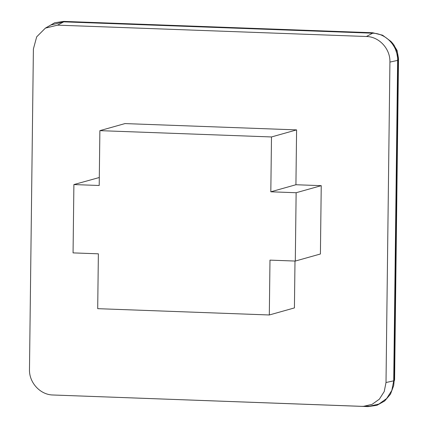 <?xml version="1.0" encoding="UTF-8"?>
<svg xmlns="http://www.w3.org/2000/svg" width="428" height="428" viewBox="0 0 428 428"><rect width="100%" height="100%" fill="white"/><g stroke="black" fill="none" stroke-linecap="round" stroke-linejoin="round"><path stroke-width="0.64" d="M46.791 27.317L54.714 22.759L63.751 21.4L372.649 32.753L382.579 35.198L390.903 41.404L396.269 50.204L398.067 60.402L394.151 380.845L393.674 385.623L390.48 394.172L384.649 401.004L376.881 405.321L368.085 406.6L58.053 395.178M45.384 28.12L50.857 25.006L63.745 21.844L372.644 33.197C386.179 33.336 398.158 46.368 397.639 60.385L393.723 380.829L391.834 390.416L386.661 398.532L378.93 404.037L369.728 406.161L361.895 406.349L52.992 394.996C40.264 394.862 28.992 382.605 29.479 369.418L33.395 48.974L36.685 36.835L45.384 28.125L57.513 25.15L366.411 36.503C379.144 36.631 390.411 48.894 389.924 62.081L386.008 382.52L384.232 391.54L379.363 399.174L372.093 404.353L363.436 406.354M321.241 185.666L296.133 192.728L295.299 261.059L320.406 253.997L321.241 185.666L295.925 184.736L296.593 129.893L124.981 123.585L99.879 130.647L271.491 136.955L296.593 129.893M295.299 261.059L269.982 260.128L269.314 314.976L294.421 307.914L294.994 261.048M99.307 177.513L73.894 184.564L99.205 185.49L99.879 130.647M269.314 314.976L97.702 308.668L98.37 253.82L73.06 252.889L73.894 184.564M271.491 136.955L270.817 191.798L296.133 192.728M295.925 184.736L270.817 191.798M393.674 385.623L394.151 380.845M398.067 60.402L398.522 58.502L394.605 378.94L398.522 58.502L397.109 50.515L392.909 43.619L390.903 41.404M57.513 25.15L63.745 21.844M366.411 36.503L372.644 33.197M393.723 380.829L386.008 382.52M397.639 60.385L389.924 62.081M394.536 380.428L394.605 378.94M398.522 58.502L394.06 45.004"/></g></svg>
